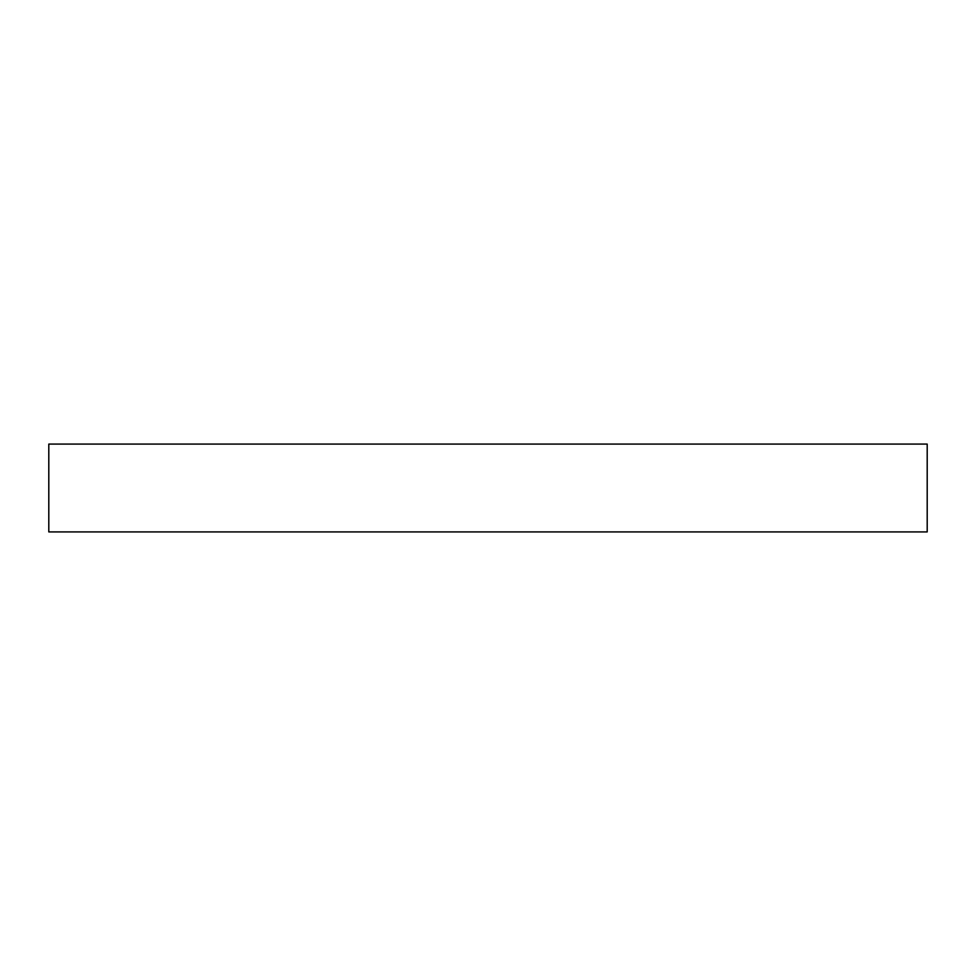<?xml version="1.0" encoding="UTF-8"?>
<svg xmlns="http://www.w3.org/2000/svg" width="976" height="976" viewBox="0 0 976 976"><rect width="100%" height="100%" fill="white"/><g stroke="black" fill="none" stroke-linecap="round" stroke-linejoin="round"><path stroke-width="1.46" d="M927.2 444.08L927.2 531.92L48.8 531.92L48.8 444.08L927.2 444.08"/></g></svg>
